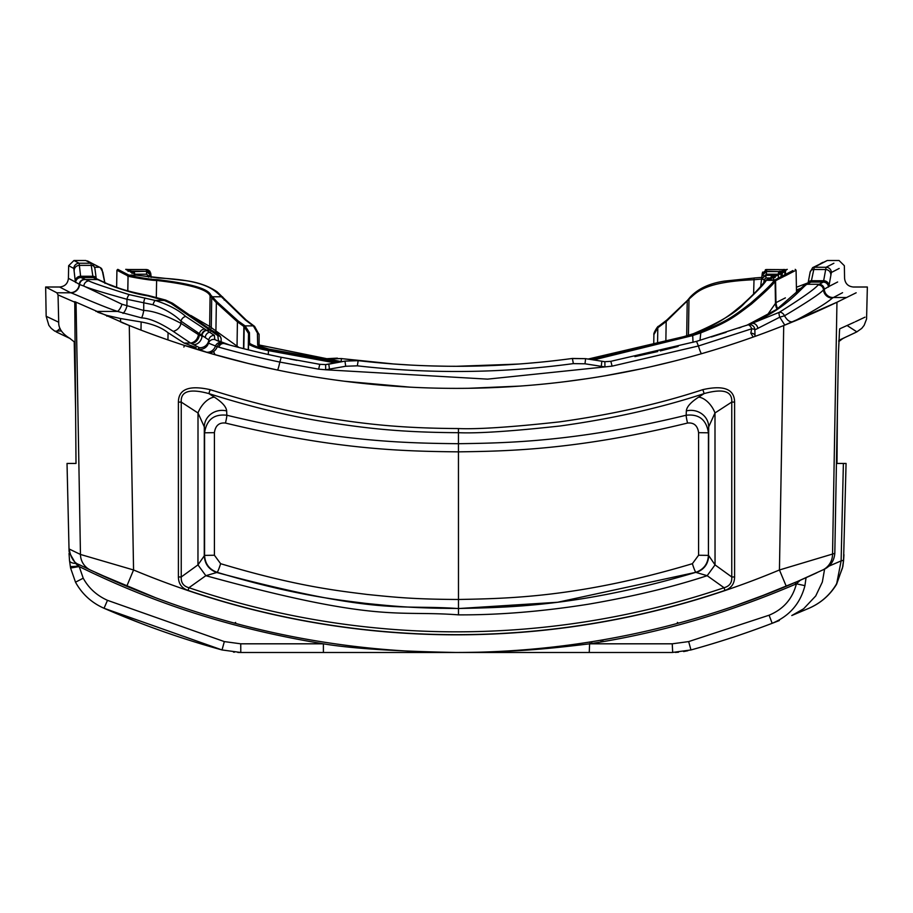 <?xml version="1.0" encoding="UTF-8"?>
<svg xmlns="http://www.w3.org/2000/svg" width="913" height="913" viewBox="0 0 913 913"><rect width="100%" height="100%" fill="white"/><g stroke="black" fill="none" stroke-linecap="round" stroke-linejoin="round"><path stroke-width="1.37" d="M856.154 292.788L836.959 302.237L783.719 325.53A883.339 883.339 0 0 1 129.281 325.53L74.763 301.632L76.007 463.45L67.026 463.45L69.068 551.167L69.183 549.01L80.458 554.453A17.667 17.587 115.4 0 0 90.49 570.1L79.077 564.588C74.021 562.956 70.723 557.763 69.183 549.01L69.685 553.175L75.585 563.424L79.191 566.574L83.22 578.191C88.629 588.086 96.721 595.47 107.483 600.332L104.036 608.275A883.339 883.339 0 0 0 222.03 649.953L240.792 652.487L672.208 652.487L690.97 649.953A883.339 883.339 0 0 0 772.17 623.305C789.368 616.172 800.29 603.619 804.935 585.655L806.053 577.689M112.288 611.813L140.922 623.351M150.257 626.854L140.864 623.328M836.445 463.45L846.066 463.45L843.578 560.011L842.505 567.875L836.399 584.137C830.077 594.854 821.038 602.854 809.272 608.138L791.868 615.499M774.156 622.552L765.847 625.702M842.733 566.562A8.833 0.902 -170.8 0 0 842.87 566.437L836.582 584.274C829.963 595.071 820.855 603.025 809.272 608.138L791.788 615.533L803.634 608.777L815.72 595.972L822.339 582.038L824.599 569.096M779.348 620.52L778.39 620.897M778.207 620.977L778.275 620.954A53 52.908 68.6 0 0 778.275 620.954L772.17 623.305L769.077 615.214C783.422 609.256 792.541 598.802 796.41 583.818L795.759 584.115C727.467 613.319 658.752 633.223 589.615 643.813L672.253 643.813L688.664 641.588L769.077 615.214M678.462 623.145L677.355 622.415M235.645 622.415L234.538 623.145M96.458 572.896L98.011 573.626M98.273 573.741L155.324 597.627M90.49 570.1L124.545 585.347L150.771 595.904A854.191 854.191 0 0 1 97.782 573.524M799.297 580.691L789.973 584.708A854.191 854.191 0 0 1 786.059 586.351A854.191 854.191 0 0 1 762.172 595.927L766.486 594.26M795.759 584.115L795.063 582.528L793.523 583.19M790.087 584.662L799.137 580.759M808.678 576.514L816.233 573.044M823.857 569.461L796.25 582.015M800.895 579.983L815.024 573.604M815.435 573.421L816.576 572.885M816.941 572.713L815.948 573.181M816.199 573.056L815.229 573.512M814.282 573.946L803.794 578.705M800.598 580.12L793.682 583.122M788.398 585.37L762.229 595.904M746.241 601.85L741.755 603.447M771.154 592.423L733.801 606.232M733.744 606.243L735.501 605.639M735.764 605.547L738.286 604.68M738.925 604.452L742.064 603.345M750.281 600.377L751.787 599.83M757.071 597.855L797.939 581.284M159.992 599.373L161.316 599.864M157.801 598.563L164.625 601.074M168.951 602.637L170.777 603.288M172.705 603.972L174.76 604.691M175.753 605.034L179.393 606.289M179.199 606.232L171.324 603.482M170.982 603.356L166.759 601.85M163.975 600.834L161.35 599.875M156.146 597.947L155.199 597.581M148.819 595.15L124.613 585.381M119.261 583.099L118.222 582.654M118.188 582.642L104.504 576.594M122.182 584.354L122.947 584.674M122.73 584.582L116.316 581.832M114.627 581.09L113.874 580.759M108.476 578.374L122.274 584.388M113.805 580.725L115.38 581.421M118.028 582.574L118.736 582.871M126.576 586.203L130.548 587.858M134.143 589.33L138.993 591.282M141.538 592.309L146.662 594.317M771.553 592.263L774.007 591.282M780.775 588.543L782.452 587.858M76.041 302.237L80.458 554.453L133.56 569.974L126.747 586.26M75.596 409.675L74.215 341.576M74.775 302.203L58.044 294.91L58.706 322.221L46.164 316.275L58.455 322.106M58.044 294.91L56.846 292.788L45.65 287.013L46.164 316.275L48.857 325.348L51.276 328.406L54.814 331.168L61.422 330.917M129.281 325.53L133.56 569.974A836.525 836.525 0 0 0 779.44 569.974L834.813 553.369L838.419 353.217L839.526 330.529L839.709 328.84L854.294 322.221M855.344 321.73L864.999 317.165M837.404 409.675L836.993 463.45M98.216 573.718L126.77 586.272A2.648 0.651 112.1 0 0 126.793 586.283L150.862 595.938A854.191 854.191 0 0 0 762.138 595.938A854.191 854.191 0 0 1 150.862 595.938L151.478 596.178M797.437 319.927L783.947 325.439M783.491 325.621L779.223 327.311M778.949 327.413L774.144 329.285M774.064 329.308L764.569 332.914M763.451 333.325L760.906 334.261M760.221 334.512L756.363 335.916M793.237 321.673A5.295 4.314 68 0 1 793.329 321.627C813.243 311.265 826.265 303.413 832.394 298.049A8.833 8.799 46.8 0 1 823.492 289.832C820.604 293.335 807.617 301.986 784.518 315.784C787.246 320.589 790.179 322.529 793.329 321.627L795.828 320.6M798.088 319.653A883.339 883.339 0 0 0 838.773 301.37M181.059 344.327L183.821 345.228M162.331 337.947L161.396 337.616M154.925 335.299L147.94 332.72M146.719 332.275L146.023 332.012M122.182 322.666L130.548 326.032M135.124 327.835L139.894 329.684M145.156 331.681L145.84 331.944M146.742 332.286L147.838 332.686M148.465 332.925L161.681 337.719M173.242 341.724L176.711 342.889M190.144 347.26L192.985 348.15M195.576 348.96L197.836 349.645M200.997 350.615L201.807 350.854M45.65 287.013L59.585 287.013L70.792 292.811C70.427 292.24 102.872 306.734 117.594 311.424L141.549 317.895C149.321 318.181 159.843 322.654 173.15 331.316L190.52 343.06L199.479 347.705L197.916 349.063L207.445 352.532A8.833 7.749 106.4 0 0 217.226 346.712L208.518 343.14L208.815 340.001L202.07 335.459A5.295 4.622 -65.4 0 1 206.783 330.392L185.727 316.446C178.377 309.895 168.197 304.554 155.187 300.434L129.292 294.637C105.611 287.298 92.133 282.722 88.858 280.896L80.88 277.541L93.183 277.529L110.359 285.347C124.385 290.631 136.87 294.146 147.826 295.869L164.351 300.434L170.948 303.413L217.819 335.596L218.447 340.811L229.585 345.011M207.491 352.544L212.592 354.027M217.762 355.499L222.806 356.892M247.845 363.374L253.403 364.709M256.439 365.417L258.619 365.919M263.241 366.969L263.868 367.106M269.94 368.441L270.978 368.669M274.322 369.377L277.484 370.039A8.833 0.685 101.7 0 0 279.834 362.073C258.208 357.542 237.871 352.566 218.823 347.168L217.226 346.712A5.295 4.645 -73.5 0 1 223.012 343.197L214.795 339.568L214.384 335.402L206.783 330.392M344.623 381.257L410.131 387.158M468.631 388.287L520.011 386.085M565.227 381.657L586.922 378.69M605.65 375.688L641.965 368.681M651.882 366.49L674.022 361.171M701.081 353.833L714.434 349.873M725.812 346.312L735.969 342.991M744.974 339.933L752.552 337.285M838.237 301.632L836.959 302.237L832.542 554.453A17.667 17.587 64.6 0 1 822.51 570.1M825.478 307.624L797.939 319.71M756.569 335.847L753.157 337.068L750.817 333.131L751.73 328.771L698.422 345.981L612.087 366.147L604.931 366.912L585.005 363.796L573.364 363.614C501.408 373.326 429.407 374.056 357.337 365.828L345.696 366.25L325.679 369.776L318.648 369.16L279.834 362.073L281.238 357.28C261.095 353.08 242.185 348.526 224.507 343.619L223.012 343.197M701.595 353.685A8.833 0.913 73.9 0 1 698.422 345.981L696.528 341.359L610.854 361.32L604.851 361.708L585.587 358.661L572.383 358.455C501.032 368.11 429.635 368.841 358.17 360.658L344.977 361.126L325.621 364.584L319.755 364.31L281.238 357.28M746.286 325.439A870.089 870.089 0 0 0 746.378 325.416L746.286 325.439C782.726 311.071 797.243 292.708 805.917 284.913L810.949 282.071L823.241 282.094L818.174 284.913C814.716 289.09 801.751 298.231 779.28 312.314A5.295 3.629 -118.2 0 1 784.518 315.784L779.759 317.188L754.846 329.89A5.295 1.233 179.7 0 0 751.73 328.771A5.295 2.442 -109.6 0 0 747.77 324.914L696.528 341.359M329.49 369.297L328.794 364.173L325.621 364.584L325.679 369.776L487.565 379.135L604.931 366.912L604.863 361.708L585.587 358.661L571.584 358.558M199.479 347.705A8.833 8.81 179.6 0 0 208.815 340.001A5.295 5.273 2.7 0 1 214.384 335.402M173.15 331.316A8.833 7.35 130 0 0 180.991 323.35L198.383 334.615A8.833 7.703 115.1 0 1 190.52 343.06L184.095 343.06L168.072 332.743C161.681 327.63 152.699 324.035 141.138 321.958L120.505 318.534L106.832 315.396L97.645 312.2M201.773 350.843A1.769 1.769 1 0 1 202.081 350.912L184.403 345.422L196.033 348.378L196.055 347.545L184.095 343.06M184.54 345.456L183.867 347.066M198.383 334.615L202.058 336.132L202.07 335.459L181.025 321.159A5.295 4.36 -47.5 0 1 185.727 316.446M88.858 280.896A5.295 4.976 -70.1 0 0 83.848 286.066L121.977 304.246L143.718 310.466C152.859 310.74 165.287 315.031 180.991 323.35L181.025 321.159C174.303 314.437 164.979 308.971 153.042 304.737L126.964 299.281C101.72 292.263 87.351 287.857 83.848 286.066L79.557 284.502A5.295 5.273 -75.8 0 1 84.818 279.526M58.706 322.221C58.466 328.292 62.141 333.656 69.742 338.324L69.947 338.426M75.071 342.512L69.742 338.324M69.685 553.175A8.833 6.38 -177.1 0 1 69.068 551.167L67.026 463.45M75.585 563.424A8.833 3.561 174.6 0 1 69.525 560.639L70.575 568.023L75.517 582.22C82.102 594.089 91.608 602.774 104.036 608.275L222.03 649.953L240.792 652.487L222.03 649.953L224.336 641.588L240.747 643.813L323.385 643.813C350.569 648.413 394.941 651.3 456.5 652.487C514.578 652.156 546.693 649.029 589.615 643.813L589.239 652.487M79.077 564.588L78.415 565.934A8.833 1.05 170.6 0 1 70.267 566.231M323.407 652.487L323.385 643.813C226.424 627.893 148.967 600.845 79.191 566.574L70.575 568.023M456.66 652.487L475.262 652.487M469.122 652.441L440.796 652.487M441.036 652.487L418.222 652.487M510.39 652.487L515.845 652.487M517.694 652.487L525.317 652.487M567.361 652.487L577.541 652.487M604.052 652.487L607.156 652.487M473.402 652.487L475.308 652.487M310.215 652.487L308.731 652.487M306.46 652.487L310.226 652.487M439.929 652.487L442.36 652.487M107.483 600.332L224.336 641.588M135.135 621.102L129.68 618.957A53 49.199 111.7 0 1 129.589 618.923M75.163 354.073L74.581 353.217M70.164 338.529L60.441 333.941M687.82 650.741L683.586 651.562M678.496 652.213L675.323 652.418M672.676 652.487L672.253 643.813M800.233 580.28L796.41 583.818L804.935 585.655M843.167 338.369L840.462 339.613M841.877 338.963L842.973 338.461M848.485 335.881L849.238 335.528M854.922 332.811L838.842 340.355L856.873 331.864L847.104 325.519M834.813 553.369C834.162 560.776 830.647 566.071 824.245 569.278M839.389 332.127L839.709 328.84M838.785 341.576L842.836 338.529M843.384 463.45L841.124 560.89L828.844 566.186M843.943 554.648L843.601 560.422A8.833 3.584 -175.5 0 0 843.578 560.011A44.166 3.926 -178.7 0 1 841.124 560.89L836.582 584.274M843.601 560.422L842.87 566.437A8.833 0.902 -170.8 0 0 842.779 566.288M140.99 330.107L141.138 321.958M167.935 339.91L168.072 332.743M191.285 347.362L191.319 345.696M839.184 268.445L831.366 272.473L828.867 286.499L837.632 281.991M832.394 298.049L842.573 292.685M809.317 282.471A3.538 3.526 63.2 0 1 810.949 282.071L811.429 280.725L823.652 280.748L823.526 281.432A5.295 5.158 -166.4 0 1 828.867 286.499L824.245 289.216A5.295 5.284 -116.5 0 0 818.972 284.24L818.95 284.251A5.295 5.284 -116.5 0 1 824.234 289.227L823.492 289.832A5.295 5.273 -142.6 0 0 818.174 284.913M755.119 336.361L755.051 335.756A5.295 3.127 -5.6 0 1 755.04 336.246L754.846 329.89A5.295 5.295 70.4 0 0 747.804 324.902A870.089 870.089 0 0 0 751.547 323.567L747.77 324.914A5.295 5.295 70.4 0 1 747.804 324.902L747.861 324.891M846.705 297.512L833.044 297.512A8.833 8.81 63.5 0 1 824.245 289.216L824.234 289.227A5.295 5.284 -116.4 0 0 818.904 284.274L806.567 284.274A3.538 3.526 63.5 0 0 804.935 284.673M784.781 325.108L779.759 317.188A5.295 1.335 -109.2 0 1 779.28 312.314L751.547 323.567A5.295 4.417 -109.8 0 1 757.836 328.532M634.912 356.629L657.782 351.516M660.27 350.923L678.131 346.426M695.386 341.679L696.242 341.439M711.33 336.965L726.12 332.298M738.914 328.018L741.025 327.288M268.034 354.461L272.85 355.522M289.889 359.014L296.953 360.373M317.519 363.945L320.474 364.424M538.967 362.324L525.603 363.511M501.009 365.132L470.035 366.181M446.754 366.227L433.538 365.976M411.375 365.109L391.517 363.831M380.527 362.929L374.855 362.404M358.101 360.646L341.416 358.558L325.713 359.197M808.096 283.087A3.538 3.344 11 0 1 811.429 280.725L814.27 267.258L827.235 260.513L839.058 260.513L844.354 265.717L844.582 278.328C845.176 283.612 848.12 286.499 853.415 287.013L867.35 287.013L866.574 319.002L864.143 325.348L861.724 328.406L856.851 331.853M833.889 263.241L826.082 267.269L823.652 280.748A5.295 5.022 -170.8 0 1 829.027 285.678M810.071 272.793A3.538 3.344 10.3 0 1 813.54 269.506L825.398 269.518A5.295 5.022 -171.5 0 1 830.784 274.459M812.627 267.657A3.538 3.526 63 0 1 814.27 267.258L826.082 267.269A5.295 5.295 -117 0 1 831.366 272.473M360.475 360.92L389.805 363.705M417.789 365.417L421.84 365.588M463.096 366.261L518.755 364.036M212.432 330.757A3.538 3.104 116 0 0 210.367 330.164L206.292 330.164A5.295 4.622 -64.9 0 0 201.579 335.231M70.792 292.811A8.833 8.788 106.2 0 0 79.557 284.502L75.368 281.991L73.816 268.445L68.646 265.717L68.418 278.328L75.368 281.991A5.295 5.17 -9.2 0 1 80.698 276.913L80.618 276.262L92.852 276.262L93.183 277.529A3.538 3.526 117.4 0 1 94.849 277.951L94.815 277.929M104.801 282.779L102.256 270.727A3.538 3.526 -63 0 0 100.373 267.657M801.819 287.88L796.421 289.98M221.14 338.974L221.14 342.364M94.804 277.929L107.917 284.034C116.784 286.865 118.45 289.581 148.363 295.492L165.709 300.092A3.538 1.746 112.5 0 0 164.351 300.434L155.187 300.434A5.295 2.088 -73.2 0 0 153.042 304.737M700.02 340.344L700.773 332.857L692.602 335.573L593.439 359.973M784.084 275.121L774.224 280.325C772.672 283.247 764.774 290.916 750.532 303.321C732.511 317.039 727.193 321.285 700.328 332.035L692.248 334.751L590.837 359.539M338.05 362.438L268.525 349.725C260.844 348.332 254.533 346.221 249.603 343.391L249.454 332.652L245.049 325.873L238.202 321.022L217.134 301.963L210.823 295.116C208.232 288.611 190.166 283.429 156.637 279.583C150.086 279.777 124.248 274.687 128.961 275.144L117.8 269.346L116.921 270.214L128.037 275.988A0.879 0.879 -62.9 0 1 128.916 275.121M335.379 362.94L268.262 350.569C260.239 349.177 253.666 347.066 248.53 344.235L248.53 333.496L244.193 326.694L237.414 321.844L216.358 302.705L210.093 295.846C207.525 289.398 189.63 284.263 156.397 280.428C149.686 280.622 123.255 275.555 128.082 276.011L128.048 276A0.879 0.879 -62.9 0 1 128.927 275.133L136.859 275.133L158.839 278.043C206.794 280.2 214.395 290.402 221.437 296.771L245.255 319.892L253.472 326.078L257.409 333.028L257.683 345.148C258.242 346.198 262.02 347.533 269.015 349.12L340.389 361.993M248.439 349.873L248.53 344.235A0.879 0.879 0 0 1 249.603 343.391M248.245 349.827L248.53 333.496A0.879 0.867 0 0 1 249.454 332.652M243.817 348.732L244.193 326.694L245.049 325.873L253.243 325.873A1.769 1.655 130.5 0 1 254.396 326.249L254.647 326.466A1.769 1.666 131.4 0 0 253.472 326.078M213.653 351.448A12.805 11.104 117.3 0 0 215.251 354.792M238.944 347.476L209.648 326.432L191.182 315.67A12.805 7.521 -60.8 0 1 191.102 315.887M210.823 295.116A0.879 0.651 -47.5 0 0 210.093 295.846L209.648 326.432A12.805 9.644 -51.3 0 1 208.769 328.84M191.182 315.67L190.566 315.384M127.82 290.848L128.082 276.011A0.879 0.879 -59.5 0 1 128.961 275.144M786.276 274.003L792.918 270.545M784.963 275.988L795.988 270.259L775.559 280.725L774.681 279.857L766.749 279.857L775.445 275.486L771.371 275.338L771.017 277.963M785.397 297.866L775.959 302.66L775.571 280.713A0.879 0.879 -116.4 0 0 774.692 279.846M776.061 302.591A12.805 12.771 -116.4 0 0 777.716 308.64M777.625 308.708A12.805 12.759 -127.5 0 1 775.959 302.66L766.658 315.955M777.614 308.72A12.805 12.759 -128.5 0 1 775.947 302.66L775.103 281.204C773.619 284.069 765.733 291.692 751.456 304.075C733.333 317.792 727.992 322.061 700.773 332.857L700.328 332.035M588.12 359.083L683.826 336.635L693.481 333.667C719.535 322.494 736.654 312.235 744.837 302.888C757.55 290.962 764.706 283.429 766.315 280.302L774.213 280.337A0.879 0.879 -147.1 0 1 775.103 281.193A0.879 0.879 -147.4 0 0 774.213 280.337M693.446 333.679L693.458 333.667C710.017 327.653 724.032 319.87 735.49 310.34L741.813 305.159C762.195 286.819 764.957 280.656 764.832 281.113L764.854 281.078A1.769 1.758 33.2 0 1 764.866 281.067A1.769 1.758 33.2 0 1 766.327 280.291L766.737 279.857A1.769 1.758 62.3 0 0 765.893 280.074L765.961 280.04A1.769 1.758 63.7 0 1 766.749 279.857M773.676 277.506L775.137 277.506L775.148 276.468L781.072 273.409L781.014 276.685L781.06 274.242L779.497 274.231M781.072 273.946L784.918 271.401L784.849 274.733L784.895 272.279L783.251 272.268M784.895 272.188L785.203 271.241A1.769 1.769 62.2 0 1 785.511 270.271M768.461 279.857L773.688 277.221L773.631 279.857L773.665 277.997L772.17 277.986M774.35 276.046L775.148 276.468A1.769 1.769 62.9 0 1 776.917 274.733L782.84 271.675L778.663 271.583L778.412 274.22M779.291 271.595L766.395 271.583L778.663 271.583L781.083 273.398A1.769 1.769 62.5 0 1 781.391 272.428M782.007 271.88A1.769 1.769 62.5 0 1 782.84 271.675M772.455 275.361L765.996 274.859L761.556 279.218L760.677 286.42L762.275 273.409L760.677 286.42L762.275 273.409L766.646 269.632L762.252 273.512L760.677 286.42L762.058 275.167L766.441 271.583M781.06 274.242L782.03 271.88L776.118 274.927L772.33 274.859L776.917 274.733M782.567 271.652A1.769 1.769 62.4 0 1 782.875 271.435L779.245 271.298L783.719 271.218L786.675 269.666L782.395 269.632L782.247 272.257M784.541 269.529L783.263 269.529M782.601 269.632L766.658 269.597L782.395 269.632L784.918 271.401L785.853 269.86A1.769 1.769 62.2 0 1 786.675 269.666L785.819 270.111M786.972 269.506A1.769 1.769 62.2 0 0 786.276 269.655L786.31 269.632A1.769 1.769 -117.9 0 1 786.744 269.518M766.68 269.529L782.966 269.632M784.895 272.279L784.918 271.389A1.769 1.769 62.2 0 1 785.226 270.431M781.311 272.565L781.95 272.953A1.769 1.769 62.4 0 1 782.27 271.971M782.909 271.412L782.898 271.423A1.769 1.769 62.4 0 1 783.719 271.218M766.658 271.298L779.987 271.595M777.499 274.22L766.406 274.22L766.406 271.583L762.013 275.464L760.677 286.42M773.402 275.372L765.996 274.859L761.613 278.739L765.996 275.361M770.115 277.963L765.939 277.963L765.939 275.338L771.371 275.338L773.688 277.175M773.676 277.221A1.769 1.769 63 0 1 774.019 276.205M773.665 277.997L774.646 275.68A1.769 1.769 63 0 1 775.445 275.486M341.69 361.742L259.281 345.034M128.162 276.057L128.14 274.733L128.162 276.057M130.97 271.869L130.993 271.88A1.769 1.769 117.5 0 0 130.16 271.675L136.859 275.133A1.769 1.769 117 0 1 137.612 275.304A1.769 1.769 117.7 0 0 136.859 275.133M134.588 274.22L134.337 271.583L131.929 273.409M130.753 272.257L130.605 269.632L126.314 269.666L129.281 271.218L146.559 271.298L130.16 271.675M126.154 269.506A1.769 1.769 117.9 0 0 126.028 269.506L146.342 269.529L150.052 271.538L146.342 269.529L150.725 273.409L151.227 277.415L150.405 273.535M128.082 271.401L130.548 269.632L146.342 269.529L150.645 272.93M440.568 608.32L441.241 608.32M653.902 334.717L653.719 345.023L653.902 334.615L657.817 327.767A1.769 1.666 -131.4 0 1 658.49 326.363M761.579 279.081L753.67 279.743C704.699 281.9 697.098 292.08 690.023 298.197L666.17 321.524L657.817 327.767L657.543 344.018M686.69 335.767L687.227 301.495A1.769 1.37 -141.1 0 1 687.443 300.411L666.741 320.098A1.769 1.506 -124.7 0 0 666.17 321.524L665.851 341.782M690.023 298.197A1.769 1.324 -139.3 0 1 690.228 297.079L687.432 300.423M223.023 297.912A1.769 1.324 139.3 0 0 221.437 296.771L212.478 296.771L211.713 297.467L211.268 327.584A12.805 9.838 -50.1 0 1 210.526 329.753M215.594 332.378A12.805 10.454 -46.2 0 0 215.913 331.168L216.358 302.705A0.879 0.696 -40 0 1 217.134 301.963M236.981 346.974A12.805 11.104 -62.5 0 0 237.026 346.598L237.414 321.844A0.879 0.753 -56.8 0 1 238.202 321.022M258.95 346.153A1.769 1.746 180 0 0 257.683 345.148M340.435 361.982L269.038 349.108L258.744 345.936L259.098 346.837L259.098 334.717A1.769 1.723 180 0 0 257.409 333.028M150.942 275.167L146.559 271.298L150.942 275.167M129.498 271.229L127.158 269.871A1.769 1.769 117.8 0 0 126.314 269.666M146.354 271.298L146.354 269.632L150.748 273.512M135.501 274.22L146.594 274.22L146.594 271.583L150.987 275.464L148.351 275.76L148.522 277.118M590.003 643.745L589.981 641.999M602.831 641.622L602.797 639.865M591.75 643.471L591.727 641.713M75.265 281.215A5.295 5.044 -6 0 1 80.618 276.262L79.111 263.241L73.942 260.513L68.646 265.717M92.51 263.606L85.765 260.513L90.935 263.229L92.852 276.262A3.538 3.355 172.1 0 1 96.207 278.659M73.816 268.445A5.295 5.295 -62.4 0 1 79.111 263.241L90.935 263.229A3.538 3.526 117.6 0 1 92.612 263.652M98.73 267.258L95.534 267.258M194.161 344.669A8.833 7.761 109.9 0 0 202.058 336.132L205.334 337.205A5.295 4.919 -61.2 0 1 210.355 332.092M328.509 359.665L327.413 358.661L341.416 358.558L341.177 361.651M342.592 358.718L394.199 364.025M456.705 366.284L517.249 364.139M755.051 335.756L754.846 329.878A5.295 1.233 179.7 0 0 754.846 329.878A5.295 5.295 0 0 0 747.77 324.914M734.6 576.97C734.52 583.692 731.302 588.166 724.956 590.414L724.055 587.721A833.535 833.535 0 0 1 188.945 587.721C183.456 586.237 180.877 582.654 181.242 576.97L197.961 564.885L204.58 555.389C205.037 563.743 209.191 569.37 217.043 572.291C294.91 595.561 338.518 599.921 365.793 603.39C395.283 606.369 412.916 608.206 458.463 608.48C506.989 607.442 579.515 606.962 695.957 572.291C703.809 569.381 707.963 563.755 708.42 555.389L708.693 426.839L714.993 412.95L731.758 402.074L731.758 576.97C732.123 582.642 729.555 586.237 724.055 587.721L707.164 575.692L715.039 564.885L714.993 412.95A17.667 10.214 57.6 0 0 698.65 397.121L704.128 393.583C723.176 388.333 732.386 391.163 731.758 402.074L734.6 402.074L734.6 576.97L731.758 576.97L715.039 564.885L708.728 555.618C708.26 563.972 704.106 569.598 696.265 572.508L707.164 575.692C672.881 586.991 633.314 596.486 588.474 604.201C542.311 611.505 498.989 615.054 458.486 614.86C395.74 610.055 379.956 623.59 205.836 575.692L197.961 564.885L198.007 412.973A17.667 10.214 122.4 0 1 214.35 397.132C222.224 402.268 226.321 406.867 226.652 410.941L226.823 415.232C214.007 413.829 206.6 419.695 204.58 432.808L204.58 555.389L214.418 555.241L220.615 563.686C297.318 586.717 340.287 591.031 367.152 594.454C396.185 597.41 413.578 599.225 458.44 599.487C506.247 598.471 577.689 597.992 692.385 563.686L698.582 555.241L698.582 432.659C697.6 425.606 693.926 422.399 687.546 423.05C575.418 450.417 504.992 451.159 458.44 451.855C401.378 451.25 335.379 449.63 225.454 423.05C219.074 422.399 215.4 425.606 214.418 432.659L214.418 555.241M724.956 590.414A836.376 836.376 0 0 1 188.044 590.414C181.698 588.177 178.492 583.692 178.4 576.97L181.242 576.97L181.242 402.097C180.534 391.198 189.744 388.367 208.872 393.594C248.462 406.194 286.226 415.449 322.152 421.372C367.197 428.676 402.108 432.374 458.463 432.694C477.693 433.538 511.554 431.301 560.057 425.994C612.885 418.645 660.909 407.837 704.128 393.583L702.85 389.634C723.804 384.944 734.394 389.098 734.6 402.074M178.4 576.97L178.4 402.097C178.526 389.143 189.105 384.989 210.15 389.646C249.534 402.177 287.104 411.386 322.848 417.287C367.654 424.545 402.393 428.231 458.452 428.551C477.579 429.384 511.269 427.158 559.521 421.874C612.075 414.559 659.848 403.82 702.85 389.634M188.044 590.414L188.945 587.721L205.836 575.692L216.735 572.508C208.894 569.598 204.74 563.972 204.272 555.618L204.307 426.862A17.667 16.491 177.4 0 1 226.652 410.941M178.4 402.097L181.242 402.097L198.007 412.973L204.307 426.862L204.58 432.808L214.418 432.659M210.15 389.646L208.872 393.594L214.35 397.132M698.582 555.241L708.42 555.389L708.42 432.808C706.4 419.695 698.993 413.829 686.177 415.232C574.711 442.28 504.718 443.022 458.452 443.707C401.709 443.113 336.121 441.515 226.823 415.232A8.833 0.89 -75.8 0 1 225.454 423.05M698.582 432.659L708.42 432.808L708.693 426.839A17.667 16.491 2.6 0 0 686.348 410.918C686.679 406.856 690.776 402.256 698.65 397.121M692.385 563.686A8.833 0.89 72.8 0 0 695.957 572.291L557.626 602.26L458.474 608.549C397.452 604.28 380.767 616.024 216.735 572.508L217.043 572.291A8.833 0.89 107.2 0 0 220.615 563.686M786.253 586.26L779.44 569.974L783.719 325.53M762.138 595.938L786.23 586.272A2.648 0.651 67.9 0 1 786.207 586.283L788.455 585.347M750.817 333.131A5.295 3.127 -5.6 0 1 755.051 335.722M612.087 366.147L610.854 361.32L604.863 361.708M218.823 347.168A5.295 4.531 -74.5 0 1 224.507 343.619A870.089 870.089 0 0 0 228.01 344.589L220.261 342.033M205.425 351.939A8.833 7.966 106.5 0 0 215.434 346.164A5.295 4.782 -72.2 0 1 221.357 342.683M197.916 349.063A8.833 8.833 178.8 0 0 208.518 343.14A5.295 5.295 9.9 0 1 214.795 339.568M191.502 343.528A8.833 7.715 113.6 0 0 199.365 335.06L199.376 334.147A5.295 4.599 -62.8 0 1 204.09 329.114M121.977 304.246A8.833 4.2 111.3 0 1 117.594 311.424L95.933 311.424M123.027 313.433A8.833 3.766 107.8 0 0 126.907 306.175L126.964 299.281A5.295 2.294 -76 0 1 129.292 294.637M79.648 284.525A5.295 5.261 -77 0 1 84.909 279.538L97.075 279.538A3.538 3.526 117.2 0 1 98.73 279.949M56.846 292.788L70.723 292.788A8.833 8.788 105.3 0 0 79.499 284.491A5.295 5.273 -74.8 0 1 84.772 279.515M106.867 316.229L106.832 315.396M240.747 643.813L240.792 652.487L237.825 652.43M83.22 578.191L75.733 582.072M688.664 641.588L690.97 649.953L672.208 652.487M120.596 322.015L120.505 318.534M823.526 281.432L823.241 282.094A5.295 5.284 -116.8 0 1 828.513 287.07M833.021 297.524A8.833 8.81 62.9 0 1 824.234 289.227L824.188 289.25M804.832 284.719A3.538 3.526 61.7 0 1 806.544 284.285M809.363 282.448L803.018 286.454A3.538 3.504 34 0 1 805.917 284.913M601.268 366.512L601.815 361.377M318.648 369.16L319.755 364.31L325.621 364.584M345.696 366.25L344.966 361.126L328.794 364.173M357.337 365.828L358.17 360.658L344.966 361.126M573.364 363.614L572.383 358.455M585.005 363.796L585.587 358.661M220.341 342.01A3.538 3.526 -179.9 0 0 218.447 340.811M141.549 317.895A8.833 2.168 98.7 0 0 143.718 310.466L143.752 302.488A5.295 1.301 -81.3 0 1 145.064 298.026M70.427 292.685A8.833 8.822 117.2 0 0 79.226 284.388A5.295 5.295 -62.8 0 1 84.51 279.424M75.596 282.516A5.295 5.295 -62.5 0 1 80.88 277.541L80.698 276.913M99.106 280.177A3.538 3.526 118.4 0 0 97.086 279.549M99.266 280.291A3.538 3.526 128.2 0 0 97.2 279.629M165.709 300.092L172.557 303.253L211.382 330.175L217.374 333.519L220.387 336.486L221.151 339.008A3.538 3.504 -179.9 0 0 217.819 335.596M213.06 330.997A3.538 3.161 117 0 0 211.417 330.677M211.428 330.198A3.538 3.081 115.6 0 0 209.864 329.924M172.557 303.253A3.538 2.054 116.9 0 0 170.948 303.413M693.024 342.352L692.67 334.615M700.636 332.903L700.191 332.092L685.663 336.075L692.248 334.751L692.602 335.573M268.262 354.518L268.525 349.725M191.228 315.989A3.538 2.899 133.3 0 0 188.797 315.373M156.317 297.067L156.637 279.583M127.774 290.836L128.037 275.988M777.066 309.108A12.805 12.668 -152.6 0 1 775.479 303.299L775.103 281.204M765.916 280.063L764.854 281.078A1.769 1.758 32.5 0 1 766.315 280.302M785.146 274.573L785.191 272.177M765.356 269.723L766.658 269.529L762.275 273.409L762.652 272.074M766.646 271.606L766.646 269.632M782.236 272.804L782.179 276.091M763.508 275.623L762.013 275.464M766.406 274.22L764.649 275.76M778.401 274.802L778.344 278.031M765.939 277.963L764.181 279.515L761.556 279.218M764.181 279.515L763.816 282.528M771.006 278.579L770.983 279.857M137.726 275.361L137.578 275.292A1.769 1.769 118.8 0 0 136.87 275.144M146.594 274.22L148.351 275.76M658.056 327.562A1.769 1.655 -130.5 0 1 658.604 326.261M688.436 335.231L688.984 299.407A1.769 1.335 -139.9 0 1 689.189 298.289M761.773 277.415L754.07 278.009L753.602 294.134M690.217 297.079C698.274 288.576 709.755 283.247 724.637 281.078L754.161 278.043M683.791 336.646L685.663 336.075M691.883 335.927L691.598 334.888M137.578 275.292L185.875 280.656C198.532 282.425 208.986 286.18 217.214 291.92L246.259 320.098A1.769 1.506 124.7 0 0 245.255 319.892M225.557 300.411A1.769 1.37 141.1 0 0 224.187 300.035M223.811 298.289A1.769 1.335 139.9 0 0 222.464 297.958M243.497 348.652L243.874 326.443A0.879 0.822 -52 0 1 244.718 325.599M601.074 641.93L601.039 640.173M74.181 270.316A5.295 5.044 -5.3 0 1 79.545 265.363L91.414 265.363A3.538 3.355 172.8 0 1 94.872 268.251L96.31 279.138M102.929 272.793A3.538 3.344 -10.3 0 0 102.872 272.177M94.906 268.662A3.538 3.355 172.8 0 0 94.872 268.251L92.567 263.629L87.443 260.935M458.452 428.551L458.486 614.86M687.546 423.05A8.833 0.89 -104.2 0 1 686.177 415.232L686.348 410.918M96.07 572.725L97.451 573.364M97.976 573.604L100.772 574.893M102.815 575.829L108.373 578.328M115.015 581.261L116.761 582.026M162.24 600.206L163.815 600.788M167.524 602.124L168.312 602.409M171.382 603.504L173.036 604.086M96.23 572.805L97.429 573.353M120.196 583.498L118.804 582.905M812.57 574.734L814.738 573.741M150.862 595.938L153.19 596.828M160.608 599.601L169.407 602.797M171.633 603.584L174.6 604.634M176.46 605.285L178.001 605.821M178.377 605.947L179.496 606.323M790.852 322.643L784.21 325.336M781.916 326.249L775.365 328.806M773.037 329.707L765.893 332.412M764.204 333.051L758.92 334.991M212.158 353.902L248.484 363.522L277.484 370.039M69.034 553.472L69.525 560.639M233.5 652.11L234.413 652.202M60.087 328.406L56.127 331.864L68.715 337.867M838.807 341.04L843.521 338.198M844.285 337.867L843.715 338.118M746.298 325.439L751.547 323.567M808.016 283.407L810.116 272.222L812.661 267.635L827.235 260.513M820.376 263.663L822.91 262.328M803.018 286.454L776.529 309.496L746.914 325.222M252.581 350.889L251.76 350.695M236.41 346.826L229.882 345.091M59.585 287.013C64.88 286.499 67.824 283.612 68.418 278.328M808.131 282.802L796.376 287.264M116.624 287.264L116.921 270.214M795.2 269.346L796.079 270.214L796.524 293.084M785.454 274.425L785.511 271.081L786.447 269.552M783.947 269.529L784.655 269.529M786.15 269.712L787.28 269.346M785.842 269.871L782.898 271.423M766.441 271.298L762.058 275.167M765.961 280.04L774.646 275.68M341.759 361.731L259.281 345.023M130.981 271.88L137.658 275.315M666.741 320.098L658.353 326.466C658.273 325.176 653.046 333.462 653.902 334.615M588.052 359.071L683.803 336.635M246.259 320.098L254.385 326.249M254.647 326.466L259.098 334.615M128.893 269.529L125.72 269.346M150.725 273.409L146.342 269.529L147.838 269.792M148.02 269.86L149.8 271.195M472.432 652.487L473.493 652.487M442.28 652.487L440.568 652.487M439.507 652.487L438.502 652.487M311.824 652.487L310.34 652.487M104.984 283.407L102.884 272.222L100.339 267.635L92.624 263.663M73.942 260.513L85.765 260.513M327.413 358.661L337.376 358.136M783.753 587.321L780.706 588.577M777.534 589.866L772.09 592.058M672.413 624.754L671.238 625.063M569.484 644.989L567.92 645.194M533.5 649.017L532.005 649.143M495.77 651.585L493.408 651.688M456.5 652.487L589.593 652.487M145.943 331.978L145.338 331.75M144.128 331.293L142.2 330.563M122.856 322.94L121.691 322.46M143.775 331.168L138.491 329.137M134.702 327.664L122.034 322.597"/></g></svg>
